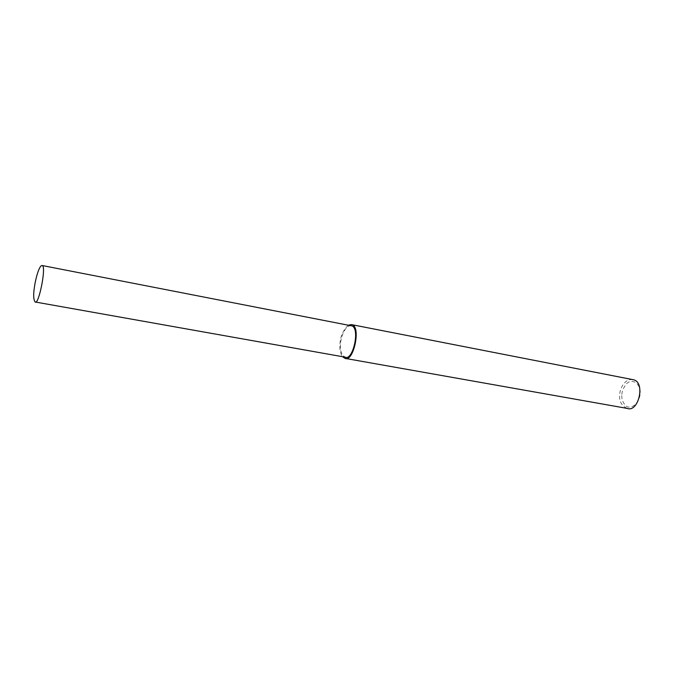 <?xml version="1.0" encoding="UTF-8"?>
<svg xmlns="http://www.w3.org/2000/svg" width="674" height="674" viewBox="0 0 674 674"><rect width="100%" height="100%" fill="white"/><g stroke="black" fill="none" stroke-linecap="round" stroke-linejoin="round"><path stroke-width="0.51" stroke-dasharray="3.37 2.53" d="M632.743 379.614C624.208 378.451 619.381 389.749 619.676 395.503C619.221 401.569 621.765 405.874 627.309 408.427M621.773 395.554C621.639 399.665 623.121 403.212 626.23 406.195C630.94 409.581 639.542 403.777 640.3 392.799C639.938 382.015 631.58 378.805 626.719 383.565C623.475 387.466 621.824 391.459 621.773 395.554M348.306 325.205C343.1 330.235 340.336 336.478 339.999 343.934C339.46 348.837 340.277 353.083 342.434 356.681M351.129 325.753C345.004 325.112 340.732 337.59 340.555 343.757C339.806 350.312 341.356 354.785 345.198 357.169"/><path stroke-width="1.01" d="M342.434 356.681L344.995 358.357L627.309 408.427C638.632 412.909 646.063 381.189 632.743 379.614L351.365 324.582L348.306 325.205M344.995 358.357C353.521 362.789 361.694 325.373 351.365 324.582M35.141 301.986L345.198 357.169C353.134 361.289 360.733 326.494 351.129 325.753L42.024 265.497C38.957 265.539 35.259 280.232 34.416 287.267C33.228 294.799 33.473 299.711 35.141 301.986C38.696 305.785 46.877 265.109 42.024 265.497"/></g></svg>
